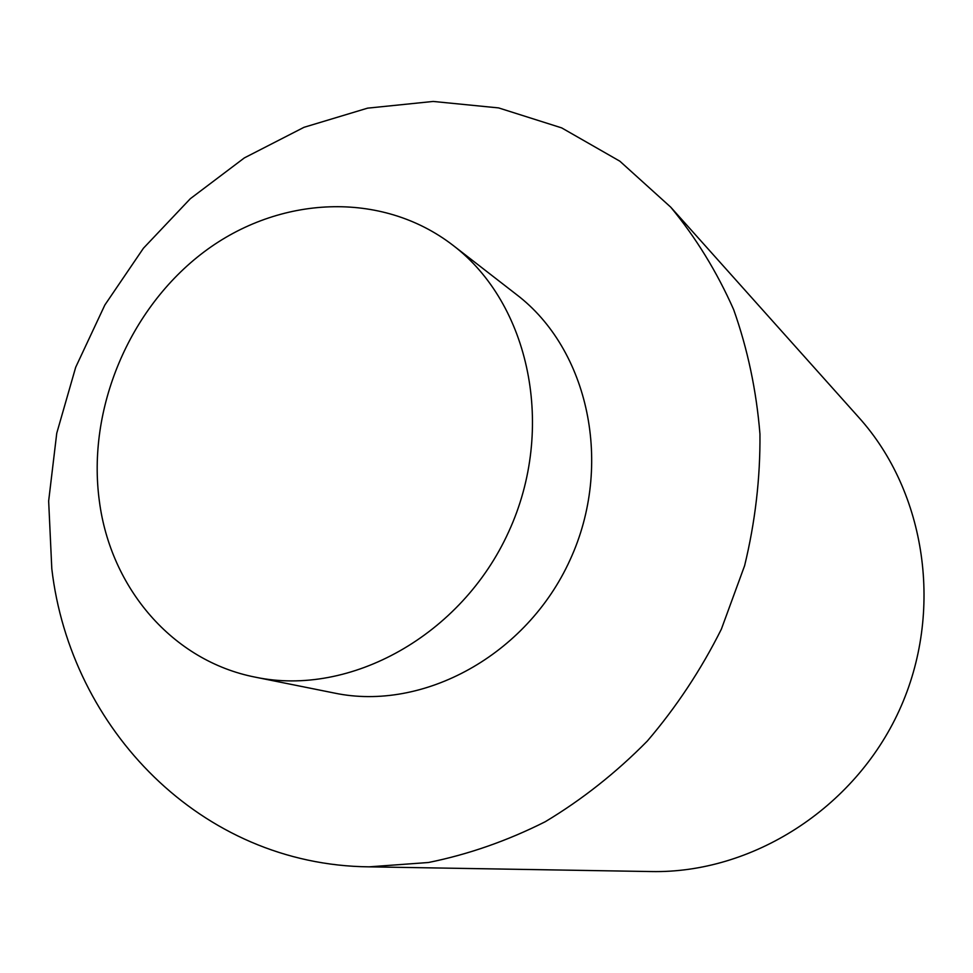 <?xml version="1.0" encoding="UTF-8"?>
<svg xmlns="http://www.w3.org/2000/svg" width="973" height="973" viewBox="0 0 973 973"><rect width="100%" height="100%" fill="white"/><g stroke="black" fill="none" stroke-linecap="round" stroke-linejoin="round"><path stroke-width="1.46" d="M670.725 207.152L858.879 417.526C926.077 492.107 944.357 611.92 899.234 710.448C854.233 809.037 751.655 873.584 651.278 871.553L369.071 866.846C200.779 865.167 70.324 728.497 51.8 568.719L48.65 501.034L56.75 433.216L75.699 367.247L104.865 304.987L143.432 248.237L190.343 198.687L244.369 157.894L304.014 127.305L367.587 108.149L433.18 101.447L498.638 107.918L561.676 127.889L619.85 161.19L670.725 207.152C695.95 237.68 716.931 271.844 733.666 309.633C747.653 349.1 756.41 390.538 759.949 433.982C760.351 477.986 755.23 521.893 744.613 565.69L721.382 629.13C701.107 669.679 676.43 706.982 647.337 741.025C616.14 772.696 582.097 799.599 545.233 821.735C507.261 840.842 468.341 854.44 428.448 862.504L369.071 866.846M255.461 677.196L334.444 693.068C423 711.652 526.746 655.364 570.044 559.937C613.902 464.753 588.604 349.465 516.627 294.649L452.956 245.281C381.404 190.185 278.935 195.634 204.148 251.837C129.239 308.113 86.755 409.049 99.392 501.326C110.642 587.826 172.294 661.032 255.461 677.196C349.806 697.057 461.543 635.661 508.648 531.854C556.349 428.327 529.689 303.637 452.956 245.281"/></g></svg>
